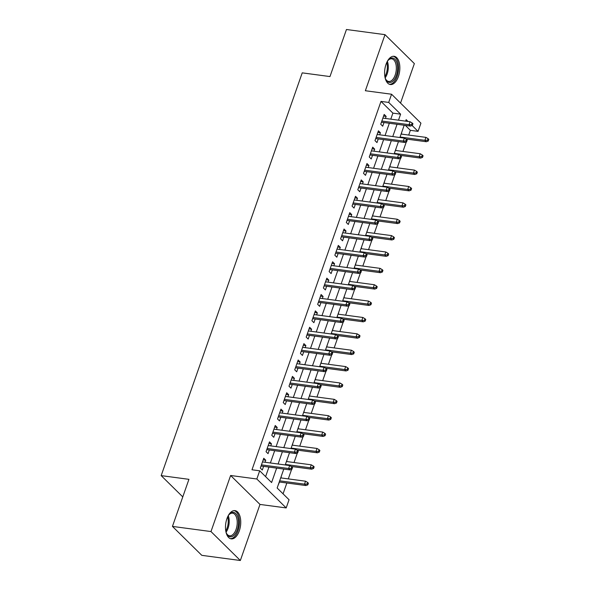 <?xml version="1.0" encoding="UTF-8"?>
<svg xmlns="http://www.w3.org/2000/svg" width="590" height="590" viewBox="0 0 590 590"><rect width="100%" height="100%" fill="white"/><g stroke="black" fill="none" stroke-linecap="round" stroke-linejoin="round"><path stroke-width="0.89" d="M239.311 530.845A14.241 7.463 97.6 0 0 235.012 510.63A14.241 7.463 97.6 0 0 226.929 518.647A14.241 7.463 97.6 0 0 231.228 538.862A14.241 7.463 97.6 0 0 239.311 530.845M398.412 76.508A14.241 7.463 97.6 0 0 394.113 56.293A14.241 7.463 97.6 0 0 386.037 64.31A14.241 7.463 97.6 0 0 390.337 84.532A14.241 7.463 97.6 0 0 398.412 76.508M283.783 469.072L277.153 488.011L289.056 499.745L286.187 507.931L256.827 478.992L259.696 470.805L271.599 482.539L276.651 468.121M259.983 504.428L230.624 475.488L210.984 531.561L172.442 526.405L201.81 555.345L240.344 560.5L259.983 504.428L286.187 507.931M400.536 103.08L414.357 63.595L384.997 34.655L365.358 90.735L391.568 94.238L420.928 123.177L418.059 131.364L412.1 125.493M408.693 135.073L410.352 130.331L418.059 131.364M283.06 493.837L286.851 483.003M288.289 478.896L291.637 469.33M292.33 467.369L292.588 466.631M294.026 462.523L297.375 452.958M298.061 450.996L298.319 450.259M299.757 446.151L303.105 436.585M303.791 434.624L304.049 433.886M305.495 429.778L308.836 420.213M309.529 418.251L309.787 417.514M311.225 413.406L314.573 403.84M315.259 401.878L315.517 401.141M316.955 397.033L320.304 387.468M320.997 385.506L321.255 384.769M322.693 380.661L326.041 371.095M326.727 369.134L326.985 368.396M328.423 364.288L331.772 354.723M332.465 352.761L332.723 352.024M334.161 347.916L337.51 338.35M338.195 336.389L338.454 335.651M339.892 331.543L343.24 321.978M343.926 320.016L344.184 319.279M345.629 315.171L348.97 305.605M349.663 303.644L349.922 302.906M351.36 298.798L354.708 289.233M355.394 287.271L355.652 286.534M357.09 282.426L360.438 272.86M361.132 270.899L361.39 270.161M362.828 266.053L366.176 256.488M366.862 254.526L367.12 253.789M368.558 249.681L371.906 240.115M372.6 238.154L372.858 237.416M374.296 233.308L377.644 223.743M378.33 221.781L378.588 221.044M380.026 216.936L383.375 207.37M384.06 205.409L384.319 204.671M385.764 200.563L389.105 190.998M389.798 189.036L390.056 188.299M391.495 184.191L394.843 174.633M395.529 172.664L395.787 171.926M397.225 167.818L400.573 158.26M401.266 156.291L401.525 155.554M402.963 151.446L406.311 141.888M406.997 139.918L407.255 139.181M210.984 531.561L240.344 560.5M172.442 526.405L188.933 479.331L161.181 475.621L302.228 72.858L329.972 76.567L346.455 29.5L384.997 34.655M265.028 462.258L265.743 460.207L263.76 458.253L260.323 468.077L262.307 470.031L263.59 466.373M270.758 445.885L271.474 443.835L269.49 441.88L266.053 451.704L268.037 453.658L269.32 450M276.496 429.513L277.212 427.462L275.228 425.508L271.784 435.332L273.767 437.286L275.051 433.628M282.227 413.14L282.942 411.09L280.958 409.136L277.521 418.959L279.505 420.913L280.788 417.255M287.957 396.768L288.68 394.717L286.696 392.763L283.252 402.587L285.236 404.541L286.519 400.883M293.695 380.395L294.41 378.345L292.426 376.391L288.989 386.214L290.973 388.168L292.257 384.51M299.425 364.023L300.148 361.972L298.164 360.018L294.72 369.842L296.704 371.796L297.987 368.138M305.163 347.65L305.878 345.607L303.894 343.646L300.457 353.469L302.441 355.431L303.725 351.765M310.893 331.278L311.608 329.235L309.625 327.273L306.188 337.096L308.172 339.058L309.455 335.393M316.631 314.905L317.346 312.862L315.362 310.901L311.918 320.724L313.902 322.686L315.185 319.02M322.361 298.54L323.077 296.49L321.093 294.528L317.656 304.352L319.64 306.313L320.923 302.648M328.092 282.168L328.814 280.117L326.831 278.156L323.386 287.979L325.37 289.941L326.654 286.275M333.829 265.795L334.545 263.745L332.561 261.783L329.124 271.606L331.108 273.568L332.391 269.903M339.56 249.423L340.283 247.372L338.299 245.411L334.855 255.234L336.838 257.196L338.122 253.53M345.298 233.05L346.013 231L344.029 229.038L340.592 238.862L342.576 240.823L343.859 237.158M351.028 216.678L351.743 214.627L349.759 212.666L346.323 222.489L348.307 224.451L349.59 220.785M356.766 200.305L357.481 198.255L355.497 196.293L352.053 206.117L354.037 208.078L355.32 204.413M362.496 183.933L363.211 181.882L361.228 179.921L357.791 189.744L359.775 191.706L361.058 188.04M368.226 167.56L368.949 165.51L366.965 163.548L363.521 173.372L365.505 175.333L366.788 171.668M373.964 151.188L374.68 149.137L372.696 147.175L369.259 156.999L371.243 158.961L372.526 155.295M379.695 134.815L380.417 132.765L378.433 130.803L374.989 140.627L376.973 142.588L378.256 138.923M401.827 132.005L401.303 134.078M396.089 148.378L395.566 150.45M390.359 164.75L389.835 166.822M384.621 181.123L384.105 183.195M378.891 197.495L378.367 199.568M373.16 213.868L372.637 215.94M367.423 230.24L366.899 232.312M361.692 246.613L361.169 248.685M355.954 262.985L355.431 265.058M350.224 279.358L349.7 281.43M344.486 295.73L343.97 297.803M338.756 312.103L338.232 314.175M333.026 328.475L332.502 330.548M327.288 344.848L326.764 346.92M321.557 361.22L321.034 363.293M315.82 377.593L315.296 379.665M310.089 393.965L309.566 396.038M304.352 410.338L303.835 412.41M298.621 426.71L298.098 428.783M292.891 443.083L292.367 445.155M287.153 459.455L286.629 461.527M410.352 130.331L405.36 125.404M281.467 475.702L280.899 477.9M278.023 485.526L279.461 482.015M390.787 119.158L392.896 113.125L380.993 101.399L251.989 469.78L259.696 470.805M265.596 476.632L268.937 467.088M270.382 462.98L274.675 450.716M276.113 446.608L280.405 434.343M281.843 430.235L286.143 417.971M287.581 413.863L291.873 401.598M293.311 397.49L297.611 385.226M299.049 381.118L303.341 368.853M304.779 364.745L309.072 352.481M310.517 348.373L314.809 336.108M316.247 332L320.54 319.736M321.978 315.628L326.277 303.363M327.716 299.255L332.008 286.991M333.446 282.883L337.745 270.618M339.184 266.51L343.476 254.246M344.914 250.138L349.206 237.873M350.652 233.765L354.944 221.501M356.382 217.393L360.674 205.128M362.113 201.02L366.412 188.756M367.85 184.648L372.143 172.383M373.581 168.275L377.88 156.011M379.318 151.903L383.611 139.638M385.049 135.53L389.341 123.266M385.432 118.443L386.148 116.392L384.164 114.431L380.727 124.254L382.711 126.216L383.994 122.55M161.181 475.621L182.775 496.898M230.624 475.488L256.827 478.992M380.993 101.399L388.699 102.424L391.568 94.238M408.015 121.459L406.156 119.637L405.632 121.142M404.187 125.25L399.895 137.514M398.457 141.622L394.164 153.887M392.726 157.995L388.426 170.259M386.988 174.367L382.696 186.632M381.258 190.74L376.958 203.004M375.52 207.112L371.228 219.377M369.79 223.485L365.498 235.749M364.052 239.857L359.76 252.122M358.322 256.23L354.03 268.494M352.591 272.602L348.292 284.867M346.854 288.975L342.561 301.239M341.123 305.347L336.824 317.612M335.386 321.72L331.093 333.984M329.655 338.092L325.363 350.357M323.917 354.465L319.625 366.729M318.187 370.837L313.895 383.102M312.457 387.21L308.157 399.474M306.719 403.582L302.427 415.847M300.989 419.955L296.689 432.219M295.251 436.327L290.959 448.592M289.52 452.7L285.221 464.964M398.493 120.19L400.603 114.158L388.699 102.424M278.089 464.013L282.381 451.748M283.82 447.64L288.112 435.376M289.557 431.268L293.85 419.003M295.288 414.895L299.58 402.631M301.018 398.523L305.318 386.258M306.756 382.15L311.048 369.886M312.486 365.778L316.786 353.513M318.224 349.405L322.516 337.141M323.954 333.033L328.247 320.768M329.692 316.66L333.984 304.396M335.422 300.288L339.715 288.023M341.153 283.915L345.452 271.651M346.891 267.543L351.183 255.278M352.621 251.17L356.921 238.906M358.359 234.798L362.651 222.533M364.089 218.425L368.381 206.161M369.827 202.053L374.119 189.788M375.557 185.68L379.849 173.416M381.288 169.308L385.587 157.043M387.025 152.935L391.318 140.671M392.756 136.563L397.055 124.298M392.896 113.125L400.603 114.158M383.596 116.046L386.148 116.392M377.866 132.418L380.417 132.765M372.135 148.791L374.68 149.137M366.397 165.163L368.949 165.51M360.667 181.536L363.211 181.882M354.929 197.908L357.481 198.255M349.199 214.281L351.743 214.627M343.461 230.653L346.013 231M337.731 247.026L340.283 247.372M332 263.398L334.545 263.745M326.263 279.771L328.814 280.117M320.532 296.143L323.077 296.49M314.795 312.516L317.346 312.862M309.064 328.888L311.608 329.235M303.326 345.261L305.878 345.607M297.596 361.633L300.148 361.972M291.866 378.006L294.41 378.345M286.128 394.378L288.68 394.717M280.398 410.751L282.942 411.09M274.66 427.123L277.212 427.462M268.929 443.496L271.474 443.835M263.192 459.868L265.743 460.207M381.442 122.204L410.456 126.09L409.025 124.682L381.848 121.046M411.577 124.608L412.373 125.39L412.948 123.753L412.152 122.971L411.577 124.608L409.025 124.682L410.057 121.739L382.88 118.096M410.456 126.09L412.373 125.39M412.152 122.971L410.057 121.739M428.244 141.032L428.819 139.395L428.023 138.613L427.448 140.25L428.244 141.032L426.327 141.733L424.903 140.324L425.936 137.374L401.104 134.055M427.448 140.25L424.903 140.324L400.072 137.005M426.327 141.733L405.817 138.989M425.936 137.374L428.023 138.613M387.07 61.847A12.324 6.461 -82.4 0 1 388.338 60.092A12.324 6.461 -82.4 0 1 396.133 60.969A12.324 6.461 -82.4 0 1 396.347 75.527A12.324 6.461 -82.4 0 1 385.764 79.348A12.324 6.461 -82.4 0 1 384.997 77.312M385.572 78.942A11.417 5.981 97.6 0 0 388.707 81.457A11.417 5.981 97.6 0 0 395.182 75.033A11.417 5.981 97.6 0 0 391.738 58.83A11.417 5.981 97.6 0 0 388.05 60.431M389.452 84.304A14.153 7.419 97.6 0 0 397.144 76.309A14.153 7.419 97.6 0 0 393.198 56.279M227.961 516.184A12.324 6.461 -82.4 0 1 229.237 514.421A12.324 6.461 -82.4 0 1 232.556 512.371A12.324 6.461 -82.4 0 1 238.456 523.625A12.324 6.461 -82.4 0 1 231.214 536.789A12.324 6.461 -82.4 0 1 226.656 533.685A12.324 6.461 -82.4 0 1 225.896 531.649M226.464 533.279A11.417 5.981 97.6 0 0 229.599 535.794A11.417 5.981 97.6 0 0 230.491 535.786A11.417 5.981 97.6 0 0 237.136 524.436A11.417 5.981 97.6 0 0 232.63 513.167A11.417 5.981 97.6 0 0 231.737 513.175A11.417 5.981 97.6 0 0 228.942 514.768M230.343 538.641A14.153 7.419 97.6 0 0 231.11 538.604A14.153 7.419 97.6 0 0 239.326 524.842A14.153 7.419 97.6 0 0 234.097 510.616M375.712 138.576L404.725 142.463L403.295 141.054L376.118 137.418M405.846 140.981L406.635 141.762L407.211 140.125L406.422 139.343L405.846 140.981L403.295 141.054L404.327 138.112L377.15 134.468M404.725 142.463L406.635 141.762M406.422 139.343L404.327 138.112M369.974 154.949L398.988 158.835L397.564 157.427L370.38 153.791M400.108 157.353L400.905 158.135L401.48 156.498L400.684 155.716L400.108 157.353L397.564 157.427L398.597 154.484L371.412 150.841M398.988 158.835L400.905 158.135M400.684 155.716L398.597 154.484M364.244 171.321L393.257 175.208L391.826 173.799L364.65 170.163M394.378 173.726L395.175 174.507L395.743 172.87L394.953 172.088L394.378 173.726L391.826 173.799L392.859 170.857L365.682 167.213M393.257 175.208L395.175 174.507M394.953 172.088L392.859 170.857M358.506 187.694L387.519 191.58L386.096 190.172L358.912 186.536M388.648 190.098L389.437 190.88L390.012 189.243L389.216 188.461L388.648 190.098L386.096 190.172L387.128 187.229L359.944 183.586M387.519 191.58L389.437 190.88M389.216 188.461L387.128 187.229M422.514 157.405L423.082 155.767L422.293 154.986L421.717 156.623L422.514 157.405L420.596 158.105L419.166 156.697L420.198 153.747L395.374 150.428M421.717 156.623L419.166 156.697L394.341 153.378M420.596 158.105L400.079 155.362M420.198 153.747L422.293 154.986M416.776 173.777L417.351 172.14L416.555 171.358L415.987 172.995L416.776 173.777L414.858 174.478L413.435 173.069L414.468 170.119L389.643 166.8M415.987 172.995L413.435 173.069L388.611 169.75M414.858 174.478L394.349 171.734M414.468 170.119L416.555 171.358M411.046 190.15L411.621 188.512L410.824 187.731L410.249 189.368L411.046 190.15L409.128 190.85L407.697 189.442L408.73 186.492L383.906 183.173M410.249 189.368L407.697 189.442L382.873 186.123M409.128 190.85L388.611 188.107M408.73 186.492L410.824 187.731M405.308 206.522L405.883 204.885L405.087 204.103L404.519 205.74L405.308 206.522L403.398 207.223L401.967 205.814L403 202.864L378.175 199.545M404.519 205.74L401.967 205.814L377.143 202.495M403.398 207.223L382.88 204.479M403 202.864L405.087 204.103M352.776 204.066L381.789 207.953L380.358 206.544L353.181 202.908M382.91 206.47L383.707 207.252L384.282 205.615L383.485 204.833L382.91 206.47L380.358 206.544L381.391 203.602L354.214 199.958M381.789 207.953L383.707 207.252M383.485 204.833L381.391 203.602M399.577 222.895L400.153 221.257L399.356 220.476L398.781 222.113L399.577 222.895L397.66 223.595L396.229 222.187L397.262 219.237L372.438 215.918M398.781 222.113L396.229 222.187L371.405 218.868M397.66 223.595L377.143 220.852M397.262 219.237L399.356 220.476M347.038 220.439L376.059 224.325L374.628 222.917L347.451 219.281M377.18 222.843L377.969 223.625L378.544 221.988L377.748 221.206L377.18 222.843L374.628 222.917L375.66 219.974L348.476 216.331M376.059 224.325L377.969 223.625M377.748 221.206L375.66 219.974M341.308 236.811L370.321 240.698L368.89 239.289L341.713 235.653M371.442 239.216L372.238 239.997L372.814 238.36L372.017 237.578L371.442 239.216L368.89 239.289L369.923 236.347L342.746 232.703M370.321 240.698L372.238 239.997M372.017 237.578L369.923 236.347M335.57 253.184L364.591 257.07L363.16 255.662L335.983 252.026M365.712 255.588L366.501 256.37L367.076 254.732L366.287 253.951L365.712 255.588L363.16 255.662L364.192 252.719L337.015 249.076M364.591 257.07L366.501 256.37M366.287 253.951L364.192 252.719M329.84 269.556L358.853 273.443L357.429 272.034L330.245 268.398M359.974 271.961L360.77 272.742L361.346 271.105L360.549 270.323L359.974 271.961L357.429 272.034L358.462 269.092L331.278 265.448M358.853 273.443L360.77 272.742M360.549 270.323L358.462 269.092M324.109 285.929L353.122 289.815L351.692 288.407L324.515 284.771M354.243 288.333L355.04 289.115L355.608 287.478L354.819 286.696L354.243 288.333L351.692 288.407L352.724 285.464L325.547 281.821M353.122 289.815L355.04 289.115M354.819 286.696L352.724 285.464M393.84 239.267L394.415 237.63L393.626 236.848L393.051 238.485L393.84 239.267L391.93 239.968L390.499 238.559L391.531 235.609L366.707 232.29M393.051 238.485L390.499 238.559L365.675 235.24M391.93 239.968L371.412 237.224M391.531 235.609L393.626 236.848M388.109 255.64L388.685 254.002L387.888 253.221L387.313 254.858L388.109 255.64L386.192 256.34L384.769 254.932L385.801 251.982L360.969 248.663M387.313 254.858L384.769 254.932L359.937 251.613M386.192 256.34L365.682 253.597M385.801 251.982L387.888 253.221M382.379 272.012L382.947 270.375L382.158 269.593L381.582 271.23L382.379 272.012L380.462 272.713L379.031 271.304L380.063 268.354L355.239 265.035M381.582 271.23L379.031 271.304L354.207 267.978M380.462 272.713L359.944 269.969M380.063 268.354L382.158 269.593M376.641 288.385L377.217 286.747L376.42 285.966L375.852 287.603L376.641 288.385L374.724 289.085L373.3 287.677L374.333 284.727L349.509 281.408M375.852 287.603L373.3 287.677L348.476 284.351M374.724 289.085L354.214 286.342M374.333 284.727L376.42 285.966M370.911 304.757L371.479 303.12L370.69 302.338L370.114 303.975L370.911 304.757L368.993 305.458L367.563 304.049L368.595 301.099L343.771 297.78M370.114 303.975L367.563 304.049L342.738 300.723M368.993 305.458L348.476 302.714M368.595 301.099L370.69 302.338M318.371 302.301L347.385 306.188L345.961 304.779L318.777 301.143M348.513 304.706L349.302 305.487L349.877 303.85L349.081 303.068L348.513 304.706L345.961 304.779L346.994 301.837L319.81 298.193M347.385 306.188L349.302 305.487M349.081 303.068L346.994 301.837M365.173 321.13L365.748 319.492L364.952 318.711L364.384 320.348L365.173 321.13L363.263 321.83L361.832 320.422L362.865 317.472L338.041 314.153M364.384 320.348L361.832 320.422L337.008 317.096M363.263 321.83L342.746 319.087M362.865 317.472L364.952 318.711M312.641 318.674L341.654 322.56L340.224 321.152L313.047 317.516M342.775 321.078L343.572 321.86L344.14 320.223L343.351 319.441L342.775 321.078L340.224 321.152L341.256 318.202L314.079 314.566M341.654 322.56L343.572 321.86M343.351 319.441L341.256 318.202M359.443 337.502L360.018 335.865L359.221 335.083L358.646 336.72L359.443 337.502L357.525 338.203L356.094 336.794L357.127 333.844L332.303 330.525M358.646 336.72L356.094 336.794L331.27 333.468M357.525 338.203L337.008 335.459M357.127 333.844L359.221 335.083M306.903 335.046L335.924 338.933L334.493 337.524L307.316 333.888M337.045 337.451L337.834 338.232L338.409 336.595L337.613 335.813L337.045 337.451L334.493 337.524L335.526 334.574L308.341 330.938M335.924 338.933L337.834 338.232M337.613 335.813L335.526 334.574M353.705 353.875L354.28 352.237L353.491 351.456L352.916 353.093L353.705 353.875L351.795 354.575L350.364 353.167L351.397 350.217L326.572 346.898M352.916 353.093L350.364 353.167L325.54 349.841M351.795 354.575L331.278 351.832M351.397 350.217L353.491 351.456M301.173 351.419L330.186 355.305L328.755 353.897L301.579 350.261M331.307 353.823L332.104 354.605L332.679 352.968L331.882 352.186L331.307 353.823L328.755 353.897L329.788 350.947L302.611 347.311M330.186 355.305L332.104 354.605M331.882 352.186L329.788 350.947M347.975 370.247L348.55 368.61L347.753 367.828L347.178 369.465L347.975 370.247L346.057 370.948L344.634 369.539L345.659 366.589L320.835 363.27M347.178 369.465L344.634 369.539L319.802 366.213M346.057 370.948L325.54 368.204M345.659 366.589L347.753 367.828M295.435 367.791L324.456 371.678L323.025 370.269L295.848 366.633M325.577 370.195L326.366 370.977L326.941 369.34L326.152 368.558L325.577 370.195L323.025 370.269L324.058 367.319L296.881 363.683M324.456 371.678L326.366 370.977M326.152 368.558L324.058 367.319M342.244 386.62L342.812 384.982L342.023 384.201L341.448 385.838L342.244 386.62L340.327 387.32L338.896 385.912L339.929 382.962L315.104 379.643M341.448 385.838L338.896 385.912L314.072 382.586M340.327 387.32L319.81 384.577M339.929 382.962L342.023 384.201M289.705 384.164L318.718 388.05L317.295 386.642L290.11 383.006M319.839 386.568L320.636 387.35L321.211 385.713L320.414 384.931L319.839 386.568L317.295 386.642L318.32 383.692L291.143 380.056M318.718 388.05L320.636 387.35M320.414 384.931L318.32 383.692M336.507 402.992L337.082 401.355L336.285 400.573L335.717 402.21L336.507 402.992L334.589 403.693L333.166 402.284L334.198 399.334L309.374 396.015M335.717 402.21L333.166 402.284L308.341 398.958M334.589 403.693L314.079 400.949M334.198 399.334L336.285 400.573M283.974 400.536L312.988 404.423L311.557 403.014L284.38 399.378M314.109 402.941L314.905 403.722L315.473 402.085L314.684 401.303L314.109 402.941L311.557 403.014L312.589 400.064L285.413 396.428M312.988 404.423L314.905 403.722M314.684 401.303L312.589 400.064M278.237 416.909L307.25 420.795L305.827 419.387L278.642 415.751M308.378 419.313L309.167 420.095L309.743 418.457L308.946 417.676L308.378 419.313L305.827 419.387L306.859 416.437L279.675 412.801M307.25 420.795L309.167 420.095M308.946 417.676L306.859 416.437M272.506 433.281L301.519 437.168L300.089 435.759L272.912 432.123M302.641 435.686L303.437 436.467L304.005 434.83L303.216 434.048L302.641 435.686L300.089 435.759L301.121 432.809L273.944 429.173M301.519 437.168L303.437 436.467M303.216 434.048L301.121 432.809M266.769 449.654L295.789 453.54L294.358 452.132L267.174 448.496M296.91 452.058L297.699 452.84L298.274 451.202L297.478 450.421L296.91 452.058L294.358 452.132L295.391 449.182L268.207 445.546M295.789 453.54L297.699 452.84M297.478 450.421L295.391 449.182M261.038 466.026L290.051 469.913L288.621 468.504L261.444 464.868M291.172 468.43L291.969 469.212L292.544 467.575L291.748 466.793L291.172 468.43L288.621 468.504L289.653 465.554L262.476 461.918M290.051 469.913L291.969 469.212M291.748 466.793L289.653 465.554M330.776 419.365L331.344 417.727L330.555 416.946L329.98 418.583L330.776 419.365L328.859 420.065L327.428 418.657L328.46 415.707L303.636 412.388M329.98 418.583L327.428 418.657L302.604 415.331M328.859 420.065L308.341 417.322M328.46 415.707L330.555 416.946M325.038 435.737L325.614 434.1L324.817 433.318L324.249 434.955L325.038 435.737L323.128 436.438L321.697 435.029L322.73 432.079L297.906 428.76M324.249 434.955L321.697 435.029L296.873 431.703M323.128 436.438L302.611 433.694M322.73 432.079L324.817 433.318M319.308 452.11L319.883 450.472L319.087 449.691L318.512 451.328L319.308 452.11L317.391 452.81L315.96 451.402L316.992 448.452L292.168 445.133M318.512 451.328L315.96 451.402L291.136 448.075M317.391 452.81L296.873 450.067M316.992 448.452L319.087 449.691M313.57 468.482L314.146 466.845L313.356 466.063L312.781 467.7L313.57 468.482L311.66 469.183L310.229 467.774L311.262 464.824L286.438 461.505M312.781 467.7L310.229 467.774L285.405 464.448M311.66 469.183L291.143 466.439M311.262 464.824L313.356 466.063M307.84 484.855L308.415 483.217L307.619 482.436L307.043 484.073L307.84 484.855L305.922 485.555L304.499 484.147L305.524 481.197L280.7 477.878M307.043 484.073L304.499 484.147L279.667 480.821M305.922 485.555L279.262 481.986M305.524 481.197L307.619 482.436M387.357 61.382A11.417 5.981 -82.4 0 1 387.151 73.957A11.417 5.981 -82.4 0 1 385.159 77.843M384.872 76.597A11.04 5.782 97.6 0 0 386.221 73.691A11.04 5.782 97.6 0 0 386.76 62.503M228.256 515.719A11.417 5.981 -82.4 0 1 226.051 532.18M225.764 530.934A11.04 5.782 97.6 0 0 227.652 516.84"/></g></svg>
